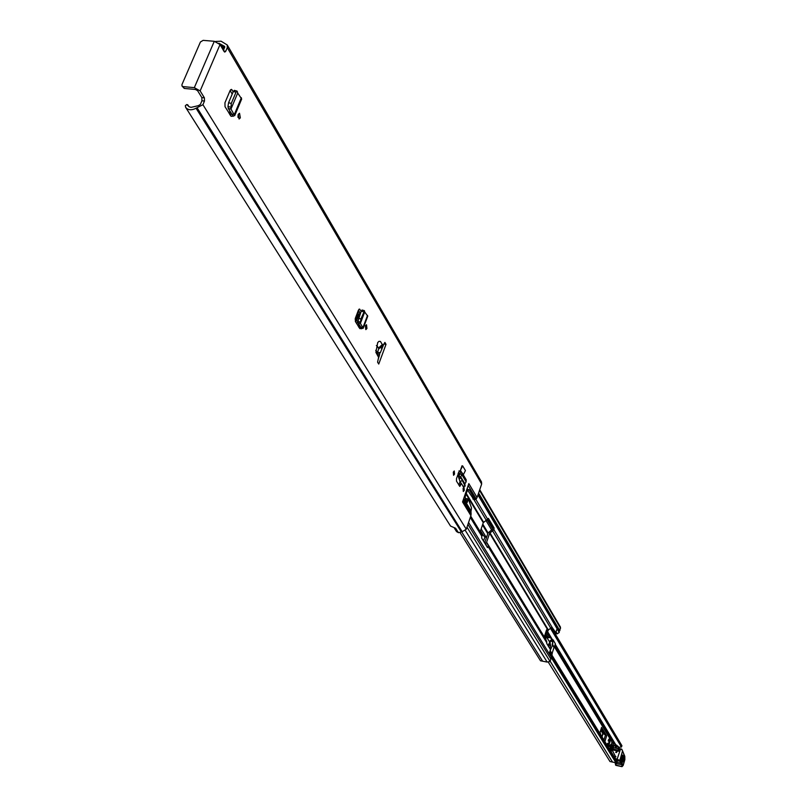 <?xml version="1.0" encoding="UTF-8"?>
<svg xmlns="http://www.w3.org/2000/svg" width="807" height="807" viewBox="0 0 807 807"><rect width="100%" height="100%" fill="white"/><g stroke="black" fill="none" stroke-linecap="round" stroke-linejoin="round"><path stroke-width="1.21" d="M366.943 328.459L365.843 329.619L365.4 325.897L366.499 324.737L366.943 328.459M234.575 90.788L234.282 90.354L233.314 91.494L228.573 102.721L227.967 106.484L228.32 108.491L230.994 108.995L237.692 93.067L237.288 91.484L236.986 91.06L236.017 92.19L231.266 103.478L230.973 109.046L228.421 108.743L231.982 114.261L229.824 114.584L231.155 116.349L225.032 106.706L224.951 102.751L230.146 90.455L231.407 89.355L233.203 91.756M453.302 472.115L454.26 470.975L454.523 474.143L453.554 475.293L453.302 472.115M463.087 488.386L464.025 487.257L464.267 490.363L463.319 491.503L463.087 488.386M463.268 474.819L465.427 470.572L462.673 465.911L461.997 465.8L460.434 470.31L461.433 471.974M386.028 344.317L384.899 342.41L382.942 345.608L380.45 341.452L378.997 341.341L377.716 342.531L375.901 352.366L378.604 357.35L377.595 362.161L378.745 364.048L386.028 344.317L383.87 344.014L380.208 353.002M204.484 101.036L201.932 100.794L201.851 97.576L204.403 97.818L204.484 101.036L202.92 104.698L196.051 108.229C191.521 110.519 188.051 110.236 185.66 107.371L450.538 526.073L455.642 528.272L458.426 532.701L462.189 531.682L466.275 529.251L470.905 515.643L462.552 501.934L468.837 483.605L477.078 497.485L481.658 484.049L481.476 481.86L227.241 44.97L227.281 47.633L481.658 484.049M223.842 51.053L225.758 51.224L227.281 47.633M225.758 51.224L224.78 52.082L224.154 51.598L220.029 44.556L200.146 90.909L194.326 87.65L183.118 86.611L184.258 88.437L195.455 89.476L197.584 90.666L201.851 97.576M204.403 97.818L200.146 90.909M461.311 483.686L459.829 486.389L456.5 481.154L456.52 478.49L459.304 471.217M238.257 114.392L239.528 113.242L240.335 117.852L239.074 119.012L238.257 114.392M362.131 310.261L361.213 311.169L357.935 321.398L358.086 322.871L360.416 323.365L364.693 312.006L364.482 310.897L360.87 318.977L360.406 323.405L358.157 323.052L360.87 327.228L358.913 327.36L359.952 328.681L355.373 321.519L355.373 318.23L358.429 310.15L359.508 309.051L361.132 311.391M382.942 345.608L378.755 348.856L377.162 345.82L376.344 345.557M477.078 497.485L476.211 498.998L468.181 485.521M463.662 498.686L471.086 510.932L471.52 508.007L468.675 499.826L468.08 498.897L466.991 502.7L465.185 499.815L465.256 496.527L467.394 490.313L466.85 489.405M471.086 510.932L470.975 511.759L463.44 499.341M463.006 500.612L471.127 513.988L470.975 511.759M471.127 513.988L470.905 515.643M465.78 500.794L466.133 498.565L468.02 498.918M473.538 499.069L467.546 490.061M472.862 498.948L474.95 499.301L469.24 489.738L467.394 490.313M474.95 499.301L476.211 498.998M358.399 310.231L360.346 313.479L358.167 314.316L357.42 313.066L355.141 319.118M238.156 114.665L237.954 117.338M230.116 90.545L232.224 94.076M460.04 481.577L458.85 485.047M379.683 354.374L378.059 359.751M201.932 100.794L200.368 104.456L198.3 105.687L191.027 107.371L189.11 106.756L186.76 104.527L185.317 105.727L185.66 107.371M218.889 43.245L224.729 46.453L223.468 50.417M458.376 532.62L456.52 531.561L454.462 528.292M215.429 41.48L221.057 41.187L227.241 44.97M183.118 86.611L181.989 85.986L181.948 84.604L200.418 41.994L203.142 40.36L214.289 41.288L220.029 44.556M184.258 88.437L181.989 85.986M378.755 348.856L377.353 352.639L375.709 350.309M378.604 357.35L377.353 352.639M462.673 465.911L460.434 470.31M461.009 483.191L459.607 486.278M459.506 474.94L458.275 473.023M464.893 483.847L466.123 481.829L461.846 474.647L461.886 472.498L459.042 470.794M466.123 481.829L466.174 479.711L461.886 472.498M464.913 483.847L460.716 476.836L458.638 477.351L459.97 481.466L463.248 486.399M459.264 471.207L458.386 473.053L461.846 474.647L460.696 476.796L461.019 478.026L465.024 485.814L464.893 483.817M462.986 486.48L465.024 485.804M460.696 476.796L458.79 476.281L458.638 477.351M460.02 473.971L458.79 476.281M230.973 109.046L234.696 115.673L241.686 98.989L237.682 93.027M241.384 97.697L234.393 114.362L231.982 114.261M234.696 115.673L231.155 116.349M360.406 323.405L363.221 328.257L367.74 316.213L364.683 311.966M367.528 315.396L363.009 327.43L360.87 327.228M363.221 328.257L359.952 328.681M599.914 733.462L601.568 727.42L606.662 735.802L604.393 734.33L601.225 729.135M481.143 528.958L486.439 537.694L483.625 535.828L480.538 530.754M608.438 743.913L607.59 743.308L607.046 745.103M615.963 762.766L610.001 761.546L548.639 662.698M618.626 747.272L621.43 747.04L550.636 628.633M617.184 761.657L549.789 651.642L617.184 761.657L616.8 762.928L616.094 762.988L551.292 657.584L616.104 762.998M621.935 745.729L554.348 632.426L621.935 745.729L621.43 747.04M604.393 734.33L602.789 733.442L600.872 730.305M599.944 733.502L600.812 734.925M483.625 535.828L481.789 534.799M608.135 743.418L607.439 745.739M608.347 747.232L608.73 745.971M615.983 756.835L614.238 756.835M611.968 743.469L612.604 742.45L611.999 742.329M618.081 748.634L618.021 746.182L619.615 749.4L618.777 750.288L613.169 749.118L613.28 747.635L618.081 748.634L618.798 750.066M617.244 746.041L616.104 747.837L615.277 747.332L615.983 745.779L615.277 747.332M615.771 745.94L613.966 745.567L613.28 747.635M609.567 748.361L609.396 748.936M609.406 748.775L612.725 749.471L612.684 750.984L615.721 756.986L614.127 756.653M613.138 748.684L611.373 748.321M612.725 749.471L613.209 748.664L611.403 748.281M612.241 746.495L613.421 746.737M612.291 745.103L612.765 746.203L612.18 746.082M612.604 742.45L613.502 743.731L615.307 744.104L614.904 745.527M615.59 744.972L616.871 745.234L616.094 746.525M615.832 745.729L615.307 744.104M617.315 746.031L616.871 745.234M619.615 749.4L619.292 751.327L613.703 750.157M613.32 749.925L613.169 749.118M613.966 745.567L615.983 745.779M612.765 746.203L613.512 746.414M612.775 746.263L613.502 743.731M618.929 751.095L618.777 750.288M616.417 747.191L616.094 746.667M622.701 761.132L623.468 757.944L621.915 755.725L622.711 755.019L624.255 757.238L622.903 761.99L621.35 759.78L622.711 755.019M621.511 756.573L622.58 758.096L622.227 760.446M615.146 758.308L618.344 759.801L615.711 759.246M622.197 766.519L621.39 763.261L619.171 760.487L619.947 760.023L622.469 751.166L621.904 749.289L620.472 749.31L617.284 758.762M616.487 760.517L619.978 761.253L620.734 760.769L622.157 762.786L622.54 766.014L623.145 765.379L624.83 759.619L624.8 756.26L622.469 751.166M624.225 755.483L624.648 756.22M616.074 759.831L619.897 760.113M618.848 760.023L618.344 759.801M621.642 759.619L621.229 758.015M616.023 750.641L616.437 752.568L617.557 750.964M549.617 648.203L550.354 646.74L550.203 642.806L546.652 637.308M546.097 633.394L549.678 636.35L549.335 637.722L545.774 637.52M545.673 634.716L549.335 637.722M548.609 646.548L550.203 642.806L549.537 642.675L548.024 645.6M550.707 645.025L549.839 648.566M550.081 642.372L550.394 640.758L552.381 641.131L552.755 639.941L551.766 639.749L550.394 640.758M552.089 653.468L554.006 647.426L552.27 644.571L552.795 641.343L552.704 644.793L550.132 650.553M552.704 644.793L554.248 647.345L555.367 643.794L553.178 640.143L552.331 641.504L550.051 641.071M550.102 650.634L552.21 653.781M550.102 641L550.505 640.415M547.166 632.113L551.766 639.739L552.866 639.739M611.958 743.59L611.535 740.513L610.677 739.646L608.982 744.831L609.931 746.596L608.226 745.456L609.346 740.423L608.296 740.211L608.861 739.273L610.596 739.656M608.619 746.324L609.184 746.435M609.931 746.596L610.294 748.513L608.962 748.23M612.251 748.452L612.12 746.374M608.286 740.987L608.296 740.211M611.908 743.57L610.243 745.063L610.294 748.513L610.899 748.634L611.958 747.02L611.908 743.57L610.849 745.184L610.899 748.634M486.661 546.218L485.007 541.941L488.023 532.973L492.431 529.221L492.472 527.647L487.539 519.375M475.817 499.311L487.63 519.133L483.262 522.684L480.215 531.722L481.708 534.648L481.729 538.148L487.489 547.57L488.235 546.783L488.094 545.129L486.611 542.223L489.617 533.256L493.945 529.735L551.988 627.16L555.781 632.698L557.062 628.814L559.241 632.506L559.14 631.124L478.208 494.177M545.32 636.703L546.864 643.704L550.445 649.564L549.224 653.589L616.518 763.089M551.988 627.16L548.357 630.005L547.65 631.619L546.773 632.143L546.188 631.165M550.485 658.411L551.443 657.201L551.302 655.93L549.446 652.893M555.781 632.698L554.318 632.416L551.605 627.876M487.63 519.133L488.386 518.376L494.066 527.929L493.945 529.735M356.775 323.839L357.945 320.732L356.775 323.839M357.985 325.826L358.712 323.91M467.919 524.409L550.868 659.026L550.081 661.498L547.156 662.073L540.498 660.782L459.889 532.378M555.045 633.596L557.223 633.818L559.241 632.506M558.767 630.499L559.816 630.691L478.591 493.047M479.731 489.688L560.472 627.13L559.816 630.691M545.219 636.128L546.773 632.143M546.107 631.417L546.51 632.093M546.379 630.408L546.571 629.813L547.65 631.619M544.786 635.412L546.571 629.813M358.167 314.316L356.089 319.844L356.472 321.055L358.772 315.315L359.912 314.629M357.834 311.704L359.397 311.885M359.357 311.906L357.42 313.066M359.317 316.223L358.772 315.315M377.474 352.276L379.512 352.568L379.179 354.051L377.636 353.839M378.18 355.877L379.3 356.038M202.92 104.698L466.275 529.251M382.447 344.428L378.483 348.019M467.182 488.447L467.929 489.698M221.37 44.788L223.973 49.237M223.438 45.928L224.568 47.855M223.862 45.959L224.739 47.452M196.051 108.229L461.261 531.742M196.847 108.027L461.866 531.631M197.281 108.067L462.189 531.682M214.289 41.288L194.326 87.65M465.901 499.059L467.848 499.392M465.821 500.491L467.767 500.814M465.952 501.076L467.667 501.369M466.577 502.105L467.364 502.247M468.201 489.567L469.24 489.738M460.192 485.39L458.991 485.289M462.018 480.78L459.97 481.466M461.019 478.026L458.971 478.702M460.706 471.621L460.061 473.85M230.61 89.708L232.113 89.93M229.652 114.322L230.59 112.102M231.932 114.201L233.102 116.369M236.017 92.19L233.314 91.494M231.296 103.427L228.573 102.721M230.671 107.19L227.967 106.484M358.994 309.232L359.942 309.404M358.762 327.107L359.498 325.13M360.779 327.107L361.677 328.792M363.574 311.805L361.213 311.169M360.89 318.926L358.54 318.291M360.285 322.033L357.935 321.398M482.495 524.943L487.781 533.699M554.984 645.075L614.672 743.973M604.907 741.613L606.662 735.802M601.568 727.42L599.803 733.27M550.172 661.226L612.533 762.101M482.778 524.106L488.064 532.862M547.63 631.689L552.412 639.638M555.226 644.309L615.943 745.043M491.695 530.068L486.127 520.757M487.216 519.89L492.532 528.807L487.216 519.89M616.8 762.928L551.514 656.616M605.492 734.915L603.949 740.049M602.032 736.912L603.021 733.624M600.055 733.684L600.711 733.825M602.789 733.442L601.83 736.589M485.017 536.594L483.514 541.073M617.668 746.485L616.861 746.324M610.354 750.49L612.684 750.984M612.644 750.621L610.102 750.096M615.66 746.072L613.855 745.698M617.769 746.354L616.982 746.193M624.255 757.238L621.793 758.802M615.57 762.343L616.144 765.349M622.59 766.085L621.824 766.549L615.509 765.026M622.54 766.014L621.773 766.479L615.832 765.218L615.237 763.372M622.389 764.733L615.62 763.553L615.247 762.101M619.947 760.023L620.734 760.769M617.264 762.383L621.39 763.261L622.157 762.786M615.176 762.06L615.993 765.379L621.945 766.64L623.165 765.429L624.85 759.68L624.8 756.26M622.59 752.124L622.742 752.659M619.272 748.674L620.936 749.027M622.903 761.99L621.259 759.084M621.35 759.78L621.824 755.624M545.3 635.886L547.005 637.278M550.505 650.876L549.86 651.41M551.837 654.981L552.24 653.71M554.258 647.396L555.347 643.865M551.917 639.537L553.148 639.901L555.145 643.411M609.396 737.447L609.719 737.981L610.263 737.285L554.843 645.519M608.982 745.607L608.226 745.456M610.102 740.584L609.346 740.423M608.236 744.679L608.982 744.831M466.073 494.116L483.262 522.684M470.733 516.147L480.215 531.722M545.784 637.48L544.695 635.684M489.617 533.256L548.044 630.378M486.611 542.223L545.391 638.72M470.299 517.398L481.85 536.312M488.235 546.783L546.954 643.008M468.574 522.492L551.413 657.291M477.946 494.943L559.271 632.406M470.622 516.46L481.708 534.648M488.094 545.129L546.793 641.454M470.632 516.419L480.256 532.206M486.651 542.697L545.441 639.164M473.699 499.23L486.45 520.565M492.774 531.157L550.919 628.471M466.295 493.47L483.605 522.27M489.96 532.842L548.357 630.005M547.156 662.073L465.407 530.613L547.146 662.063M461.533 531.642L542.617 661.185M556.053 631.851L557.223 633.818M466.991 527.142L550.081 661.498M479.509 490.353L560.583 628.26M382.528 345.9L382.932 346.566M487.035 546.833L488.154 547.025M494.025 529.503L492.431 529.221M492.472 527.647L494.066 527.929M360.174 313.943L359.044 313.792M359.115 311.421L358.005 311.27M188.868 106.585L187.678 104.708M466.133 498.565L468.08 498.897M475.222 499.483L473.134 499.14M459.193 475.515L458.073 473.638M465.236 486.026L463.198 486.702M229.017 113.262L229.934 111.084M236.986 91.06L234.282 90.354M358.066 325.967L358.792 324.041M364.34 310.645L361.99 310.009M612.866 742.4L611.999 742.218M616.023 745.769L614.208 745.386M624.507 755.655L622.479 750.651M621.41 749.037L619.231 748.583M615.711 752.417L616.437 752.568M551.847 655.012L552.25 653.751M610.536 739.616L610.263 737.285M609.588 739.424L609.436 737.79L554.419 646.871M610.677 739.646L608.861 739.273M380.823 347.161L381.983 349.108M457.559 475.252L458.598 476.977M546.51 630.136L544.786 635.553M544.816 635.462L545.734 636.975"/></g></svg>
